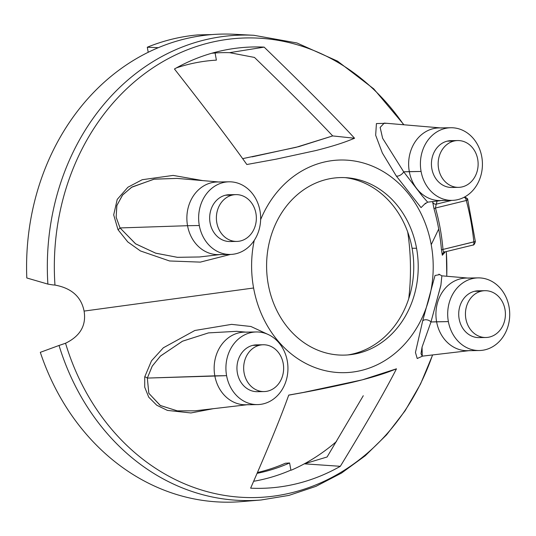 <?xml version="1.0" encoding="UTF-8"?>
<svg xmlns="http://www.w3.org/2000/svg" width="536" height="536" viewBox="0 0 536 536"><rect width="100%" height="100%" fill="white"/><g stroke="black" fill="none" stroke-linecap="round" stroke-linejoin="round"><path stroke-width="0.8" d="M347.851 354.933A89.284 76.233 89.1 0 0 412.077 248.242A89.284 76.233 -90.9 0 1 347.851 354.933M327.087 456.994L363.274 395.736L327.087 456.994L304.314 463.828A215.512 184.009 -90.9 0 1 291.269 470.186L290.894 470.099A215.445 183.949 -90.9 0 1 253.649 481.281A215.445 183.949 -90.9 0 0 290.894 470.099L291.269 470.186A215.512 184.009 -90.9 0 0 304.314 463.828L327.087 456.994M268.261 284.422A88.788 75.811 89.1 0 0 350.276 354.698A88.788 75.811 89.1 0 0 416.559 248.269L412.077 248.242L416.559 248.269A88.788 75.811 89.1 0 0 347.569 177.798A88.788 75.811 89.1 0 0 268.261 284.422A88.788 75.811 -90.9 0 1 326.612 179.419A88.788 75.811 -90.9 0 1 416.559 248.269A88.788 75.811 -90.9 0 1 358.209 353.271A88.788 75.811 -90.9 0 1 268.261 284.422M345.137 177.637A89.284 76.233 -90.9 0 1 412.077 248.242A89.284 76.233 89.1 0 0 345.137 177.637M242.627 158.649L295.966 147.346L332.689 135.923C314.813 116.848 288.743 90.684 254.473 57.432L229.596 52.669L264.148 47.121A220.718 188.451 89.1 0 0 227.009 49.654A220.718 188.451 89.1 0 0 174.455 68.99C207.318 110.905 231.445 142.744 246.835 164.512L276.067 159.179L316.079 150.495C337.995 144.894 346.772 141.424 354.571 138.248L332.689 135.923C314.813 116.848 288.743 90.684 254.473 57.432L229.596 52.669L264.148 47.121C305.312 87.033 335.456 117.411 354.571 138.248C335.456 117.411 305.312 87.033 264.148 47.121A220.718 188.451 89.1 0 0 174.455 68.99C207.318 110.905 231.445 142.744 246.835 164.512L276.067 159.179L316.079 150.495C337.995 144.894 346.772 141.424 354.571 138.248L332.689 135.923L298.947 146.589L252.101 156.86M407.715 232.014A215.512 184.009 -90.9 0 1 408.74 298.659A215.512 184.009 -90.9 0 0 407.715 232.014M336.501 441.47A215.512 184.009 -90.9 0 1 304.314 463.828A215.512 184.009 -90.9 0 0 336.501 441.47M40.314 352.333A234.078 199.861 89.1 0 0 240.798 501.669A234.078 199.861 -90.9 0 1 40.314 352.333L59.034 345.459L40.314 352.333M244.115 35.068A234.078 199.861 89.1 0 0 212.102 34.572A234.078 199.861 -90.9 0 1 234.319 34.277L253.897 35.296A232.765 198.735 89.1 0 0 47.885 284.107L52.588 284.871L47.885 284.107L26.8 277.97L47.885 284.107A232.765 198.735 -90.9 0 1 253.897 35.296L296.957 42.974L337.539 61.138L373.739 88.855L403.923 124.774M215.445 52.943A215.512 184.009 -90.9 0 1 229.596 52.669A215.512 184.009 -90.9 0 0 215.445 52.943L215.097 53.01L215.445 52.943M158.294 47.691A234.078 199.861 89.1 0 0 26.8 277.97A234.078 199.861 -90.9 0 1 158.294 47.691A234.078 199.861 -90.9 0 1 212.102 34.572A234.078 199.861 89.1 0 0 158.294 47.691L147.293 47.222L148.217 52.287L147.293 47.222A234.078 199.861 -90.9 0 1 197.804 34.907A234.078 199.861 89.1 0 0 147.293 47.222L158.294 47.691M63.335 344.018L59.034 345.459A232.765 198.735 89.1 0 0 261.012 500.001A232.765 198.735 -90.9 0 1 59.034 345.459L65.539 343.241C80.246 336.092 86.43 325.372 84.092 311.088C81.251 296.803 71.543 288.134 54.967 285.078L52.588 284.871L54.967 285.078A229.857 196.256 -90.9 0 1 178.106 53.747A229.857 196.256 -90.9 0 1 403.655 124.754A229.857 196.256 89.1 0 0 178.106 53.747A229.857 196.256 89.1 0 0 54.967 285.078C71.543 288.134 81.251 296.803 84.092 311.088L253.595 288A106.349 90.805 89.1 0 0 361.331 370.463A106.349 90.805 89.1 0 0 431.219 244.691L438.703 229.019A187.901 160.431 -90.9 0 1 441.443 249.675L442.977 249.434A190.548 162.689 89.1 0 0 435.453 208.022L436.204 204.176L451.781 200.377L436.204 204.176L435.453 208.022A3.229 0.503 -15.8 0 0 434.026 208.832L432.632 201.931A3.229 3.189 -163.6 0 0 436.204 204.176A3.229 3.189 16.4 0 1 432.632 201.931L434.026 208.832A187.901 160.431 -90.9 0 1 438.703 229.019A187.901 160.431 -90.9 0 1 441.443 249.675L442.321 255.243L445.376 251.793L442.321 255.243L441.443 249.675L442.977 249.434C442.924 251.163 443.56 251.987 444.88 251.907C443.56 251.987 442.924 251.163 442.977 249.434L473.831 241.917A3.229 1.648 76.3 0 1 472.913 245.079A3.229 1.648 76.3 0 1 472.812 245.093L444.88 251.907L472.812 245.093A3.229 1.648 -103.7 0 0 472.913 245.079A3.229 1.648 -103.7 0 0 473.831 241.917A227.298 194.072 89.1 0 0 466.3 200.498A3.229 1.648 -103.7 0 0 464.136 197.369A3.229 2.787 -84.4 0 1 464.973 197.315A3.229 2.787 -84.4 0 1 467.312 199.58A3.229 0.476 -14.9 0 1 467.74 199.694A3.229 0.476 165.1 0 1 466.3 200.498L435.453 208.022A3.229 0.503 -15.8 0 0 434.026 208.832A187.901 160.431 -90.9 0 1 438.703 229.019L431.219 244.691A106.349 90.805 89.1 0 0 353.278 160.827A106.349 90.805 89.1 0 0 260.637 219.639A106.349 90.805 89.1 0 1 353.278 160.827A106.349 90.805 89.1 0 1 431.219 244.691A106.349 90.805 89.1 0 1 361.331 370.463A106.349 90.805 89.1 0 1 253.595 288L84.092 311.088C86.43 325.372 80.246 336.092 65.539 343.241A229.857 196.256 89.1 0 0 246.225 497.515A229.857 196.256 89.1 0 0 432.565 354.906A229.857 196.256 -90.9 0 1 246.225 497.515A229.857 196.256 -90.9 0 1 65.539 343.241L63.335 344.018M432.653 354.899L420.572 383.943L405.109 410.77L386.543 434.877L365.224 455.774L341.533 473.053L315.932 486.36L288.911 495.405L261.012 500.001L241.475 501.616A234.078 199.861 -90.9 0 1 240.798 501.669M446.763 276.254A229.857 196.256 89.1 0 0 446.307 251.565A229.857 196.256 -90.9 0 1 446.763 276.254M467.74 199.694A3.229 0.476 -14.9 0 1 466.3 200.498A3.229 1.648 76.3 0 0 464.136 197.369L463.72 197.469L464.136 197.369A3.229 2.787 -84.4 0 1 464.94 197.315C467.077 198.179 468.015 198.97 467.74 199.694L475.358 241.622L473.831 241.917A227.298 194.072 89.1 0 0 466.3 200.498L435.453 208.022A190.548 162.689 -90.9 0 1 442.977 249.434L474.943 241.582M250.634 488.175A220.718 188.451 89.1 0 0 340.327 466.307C366.443 423.494 385.156 390.992 396.473 368.815C388.466 372.091 376.969 376.393 351.777 382.463C328.099 387.809 307.088 392.017 288.737 395.086C281.179 416.331 268.476 447.359 250.634 488.175A220.718 188.451 89.1 0 0 340.327 466.307L304.314 463.828L340.327 466.307C366.443 423.494 385.156 390.992 396.473 368.815L362.316 379.843L303.188 392.479L288.737 395.086C281.179 416.331 268.476 447.359 250.634 488.175M144.747 376.821L144.713 387.166L148.72 397.156L156.76 405.236L167.42 410.402L190.923 412.955L213.355 408.68L190.923 412.955L167.42 410.402L156.76 405.236L148.72 397.156L144.713 387.166L144.747 376.821A4.844 2.472 -170.8 0 1 147.333 378.081L152.258 366.088L160.525 355.984L182.548 341.177L208.517 332.89L236.664 331.322L208.464 332.896L182.381 341.251L160.358 356.145L152.164 366.235L147.333 378.081L214.829 375.85A36.321 31.014 -90.9 0 1 244.61 332.132L256.375 331.958A36.321 31.014 89.1 0 0 226.594 375.669A36.321 31.014 89.1 0 0 263.39 403.836A36.321 31.014 89.1 0 0 287.263 360.875A36.321 31.014 89.1 0 0 250.466 332.715A36.321 31.014 89.1 0 0 226.594 375.669L147.333 378.081L148.8 393.257L160.184 405.417L177.175 410.851L194.923 410.831L177.443 410.884L160.431 405.558L148.827 393.317L147.333 378.081A4.844 2.472 9.2 0 0 144.747 376.821L151.487 360.822L163.339 347.797L194.843 330.484L231.585 324.367L250.922 326.491L269.106 334.94L250.922 326.491L231.585 324.367L194.843 330.484L163.339 347.797L151.487 360.822L144.747 376.821M439.312 274.673L435.031 275.484L422.629 321.084L415.447 352.46L417.216 358.517L422.703 356.058L417.216 358.517L415.447 352.46L422.629 321.084A4.844 2.988 -162.5 0 1 426.475 319.784A4.844 2.988 -162.5 0 1 430.971 321.969L440.92 285.045L441.858 275.832L440.887 285.353L430.971 321.969L436.606 321.781A36.321 31.014 -90.9 0 1 466.38 278.063L478.146 277.882A36.321 31.014 89.1 0 0 448.371 321.6A36.321 31.014 89.1 0 0 485.167 349.767A36.321 31.014 89.1 0 0 509.039 306.806A36.321 31.014 89.1 0 0 472.243 278.646A36.321 31.014 89.1 0 0 448.371 321.6L430.971 321.969L422.06 347.107L420.988 353.78L422.274 356.105L422.053 347.14L430.971 321.969A4.844 2.988 17.5 0 0 426.475 319.784A4.844 2.988 17.5 0 0 422.629 321.084L435.031 275.484L439.312 274.673M211.7 53.265A215.445 183.949 -90.9 0 1 215.097 53.01L216.39 60.139A208.249 177.811 89.1 0 0 176.498 67.851A208.249 177.811 89.1 0 1 216.39 60.139L215.097 53.01A215.445 183.949 -90.9 0 0 211.7 53.265M289.601 462.97L290.894 470.099L289.601 462.97L285.306 463.258L289.601 462.97A208.249 177.811 89.1 0 1 257.092 473.348A208.249 177.811 89.1 0 0 289.601 462.97M197.804 34.907L212.102 34.572L197.804 34.907M257.454 472.504A208.249 177.811 89.1 0 0 285.306 463.258A208.249 177.811 -90.9 0 1 257.454 472.504M254.245 240.389A106.349 90.805 89.1 0 0 253.595 288A106.349 90.805 89.1 0 1 254.245 240.389M202.722 180.605L173.168 175.413L142.214 179.714L127.923 187.225L117.216 199.405L113.686 214.896L118.014 229.716L127.782 241.93L140.432 250.949L169.564 260.972L200.33 262.117L230.453 254.439L200.33 262.117L169.564 260.972L140.432 250.949L127.782 241.93L118.014 229.716L113.686 214.896L117.216 199.405L127.923 187.225L142.214 179.714L173.168 175.413L202.722 180.605M386.59 123.293L376.419 123.568L375.662 135.226L382.362 153.008L396.251 175.942L421.048 207.62L425.597 203.131L421.048 207.62L396.251 175.942A4.844 2.265 145.2 0 0 400.198 175.205A4.844 2.265 145.2 0 0 403.682 171.822L382.624 138.281L380.145 127.434L384.238 123.092L380.151 127.407L382.624 138.281L403.682 171.822L409.316 171.634A36.321 31.014 -90.9 0 1 439.098 127.923L450.863 127.742A36.321 31.014 89.1 0 0 421.082 171.453A36.321 31.014 89.1 0 0 457.878 199.62A36.321 31.014 89.1 0 0 481.75 156.666A36.321 31.014 89.1 0 0 444.954 128.499A36.321 31.014 89.1 0 0 421.082 171.453L403.682 171.822L422.107 195.794L427.648 202.159L422.247 195.982L403.682 171.822A4.844 2.265 -34.8 0 1 400.198 175.205A4.844 2.265 -34.8 0 1 396.251 175.942L382.362 153.008L375.662 135.226L376.419 123.568L386.59 123.293M437.121 201.054L436.204 204.176L437.121 201.054M219.773 254.607L199.493 256.972L177.463 257.327L155.795 253.206L135.695 243.893L120.044 227.934L116.145 217.187L116.875 205.429L122.731 194.829L132.024 187.004L154.288 179.138L177.021 178.408L153.879 179.205L131.508 187.332L122.389 195.231L116.788 205.724L116.158 217.281L120.044 227.934A4.844 1.648 -28.1 0 1 118.014 229.716A4.844 1.648 151.9 0 0 120.044 227.934L135.501 243.766L155.594 253.139L177.349 257.32L199.513 256.965M230.199 254.446A36.321 31.014 89.1 0 0 259.973 210.735A36.321 31.014 89.1 0 0 229.086 181.811A36.321 31.014 89.1 0 0 199.312 225.522L187.546 225.703L199.312 225.522A36.321 31.014 89.1 0 0 230.199 254.446L218.433 254.627A36.321 31.014 -90.9 0 1 187.546 225.703L120.044 227.934L187.546 225.703A36.321 31.014 89.1 0 0 221.1 254.453M219.988 182.086A36.321 31.014 89.1 0 0 187.546 225.703A36.321 31.014 -90.9 0 1 217.321 181.992L229.086 181.811M455.131 187.077A23.41 19.986 -90.9 0 1 431.822 168.559A23.41 19.986 -90.9 0 1 447.252 141.142A23.41 19.986 -90.9 0 1 454.421 140.935M259.973 210.735A36.321 31.014 89.1 0 0 223.177 182.568A36.321 31.014 89.1 0 0 199.312 225.522A36.321 31.014 89.1 0 0 236.108 253.689A36.321 31.014 89.1 0 0 259.973 210.735M233.354 241.146A23.41 19.986 -90.9 0 1 210.045 222.628A23.41 19.986 -90.9 0 1 225.475 195.211A23.41 19.986 -90.9 0 1 232.651 195.004M260.643 391.293A23.41 19.986 -90.9 0 1 237.334 372.775A23.41 19.986 -90.9 0 1 252.764 345.358A23.41 19.986 -90.9 0 1 259.933 345.151M482.413 337.224A23.41 19.986 -90.9 0 1 459.104 318.706A23.41 19.986 -90.9 0 1 474.534 291.289A23.41 19.986 -90.9 0 1 481.71 291.082M441.765 128.017A36.321 31.014 89.1 0 0 409.316 171.634L421.082 171.453A36.321 31.014 89.1 0 0 451.975 200.377A36.321 31.014 89.1 0 0 481.75 156.666A36.321 31.014 89.1 0 0 450.863 127.742M451.975 200.377L440.21 200.558A36.321 31.014 -90.9 0 1 409.316 171.634A36.321 31.014 89.1 0 0 442.87 200.384M441.543 200.538L427.648 202.159L425.048 203.901M247.277 332.226A36.321 31.014 89.1 0 0 214.829 375.85L226.594 375.669A36.321 31.014 89.1 0 0 257.488 404.593A36.321 31.014 89.1 0 0 287.263 360.875A36.321 31.014 89.1 0 0 256.375 331.958M257.488 404.593L245.723 404.774A36.321 31.014 -90.9 0 1 214.829 375.85A36.321 31.014 89.1 0 0 248.382 404.6M194.923 410.831L247.056 404.754M469.047 278.157A36.321 31.014 89.1 0 0 436.606 321.781L448.371 321.6A36.321 31.014 89.1 0 0 479.258 350.524A36.321 31.014 89.1 0 0 509.039 306.806A36.321 31.014 89.1 0 0 478.146 277.882M479.258 350.524L467.493 350.705A36.321 31.014 -90.9 0 1 436.606 321.781A36.321 31.014 89.1 0 0 470.159 350.524M468.833 350.685L421.879 356.199M236.724 241.428L230.004 241.535A23.41 19.986 -90.9 0 1 209.784 220.678A23.41 19.986 -90.9 0 1 225.475 195.211L232.202 195.111A23.41 19.986 89.1 0 0 216.511 220.571A23.41 19.986 89.1 0 0 236.724 241.428A23.41 19.986 89.1 0 0 240.53 240.945A23.41 19.986 89.1 0 0 256.221 215.479A23.41 19.986 89.1 0 0 236.008 194.622A23.41 19.986 89.1 0 0 232.202 195.111L225.475 195.211A23.41 19.986 -90.9 0 1 229.287 194.722L236.008 194.622M232.202 195.111A23.41 19.986 89.1 0 0 216.819 222.788A23.41 19.986 89.1 0 0 240.53 240.945A23.41 19.986 89.1 0 0 255.913 213.261A23.41 19.986 89.1 0 0 232.202 195.111M259.484 345.251A23.41 19.986 89.1 0 0 244.101 372.935A23.41 19.986 89.1 0 0 267.812 391.086A23.41 19.986 89.1 0 0 283.202 363.401A23.41 19.986 89.1 0 0 259.484 345.251A23.41 19.986 89.1 0 0 243.793 370.718A23.41 19.986 89.1 0 0 264.007 391.575A23.41 19.986 89.1 0 0 267.812 391.086A23.41 19.986 89.1 0 0 283.51 365.626A23.41 19.986 89.1 0 0 263.29 344.769A23.41 19.986 89.1 0 0 259.484 345.251L252.764 345.358L259.484 345.251M453.972 141.042A23.41 19.986 89.1 0 0 438.589 168.719A23.41 19.986 89.1 0 0 462.3 186.87A23.41 19.986 89.1 0 0 477.69 159.192A23.41 19.986 89.1 0 0 453.972 141.042A23.41 19.986 89.1 0 0 438.281 166.502A23.41 19.986 89.1 0 0 458.494 187.359A23.41 19.986 89.1 0 0 462.3 186.87A23.41 19.986 89.1 0 0 477.998 161.41A23.41 19.986 89.1 0 0 457.778 140.553A23.41 19.986 89.1 0 0 453.972 141.042L447.252 141.142L453.972 141.042M481.261 291.182A23.41 19.986 89.1 0 0 465.878 318.866A23.41 19.986 89.1 0 0 489.589 337.017A23.41 19.986 89.1 0 0 504.972 309.332A23.41 19.986 89.1 0 0 481.261 291.182A23.41 19.986 89.1 0 0 465.57 316.649A23.41 19.986 89.1 0 0 485.784 337.506A23.41 19.986 89.1 0 0 489.589 337.017A23.41 19.986 89.1 0 0 505.281 311.55A23.41 19.986 89.1 0 0 485.067 290.693A23.41 19.986 89.1 0 0 481.261 291.182L474.534 291.289L481.261 291.182M264.007 391.575L257.287 391.682A23.41 19.986 -90.9 0 1 237.073 370.818A23.41 19.986 -90.9 0 1 252.764 345.358A23.41 19.986 -90.9 0 1 256.57 344.869L263.29 344.769M458.494 187.359L451.774 187.466A23.41 19.986 -90.9 0 1 431.56 166.609A23.41 19.986 -90.9 0 1 447.252 141.142A23.41 19.986 -90.9 0 1 451.057 140.653L457.778 140.553M485.784 337.506L479.063 337.606A23.41 19.986 -90.9 0 1 458.843 316.749A23.41 19.986 -90.9 0 1 474.534 291.289A23.41 19.986 -90.9 0 1 478.347 290.8L485.067 290.693M444.625 251.967A3.229 3.216 -138.6 0 0 442.321 255.243A3.229 3.216 41.4 0 1 443.158 252.878M446.341 251.558L446.796 276.254M464.176 197.235L464.94 197.315M288.71 395.166L304.904 392.164M177.074 178.408L218.655 181.972M384.238 123.092L440.431 127.903M245.944 332.112L236.664 331.322M438.91 274.157L441.858 275.832L467.72 278.043M475.358 241.622C474.608 244.135 473.791 245.287 472.913 245.079L444.746 251.947L443.125 252.918"/></g></svg>
